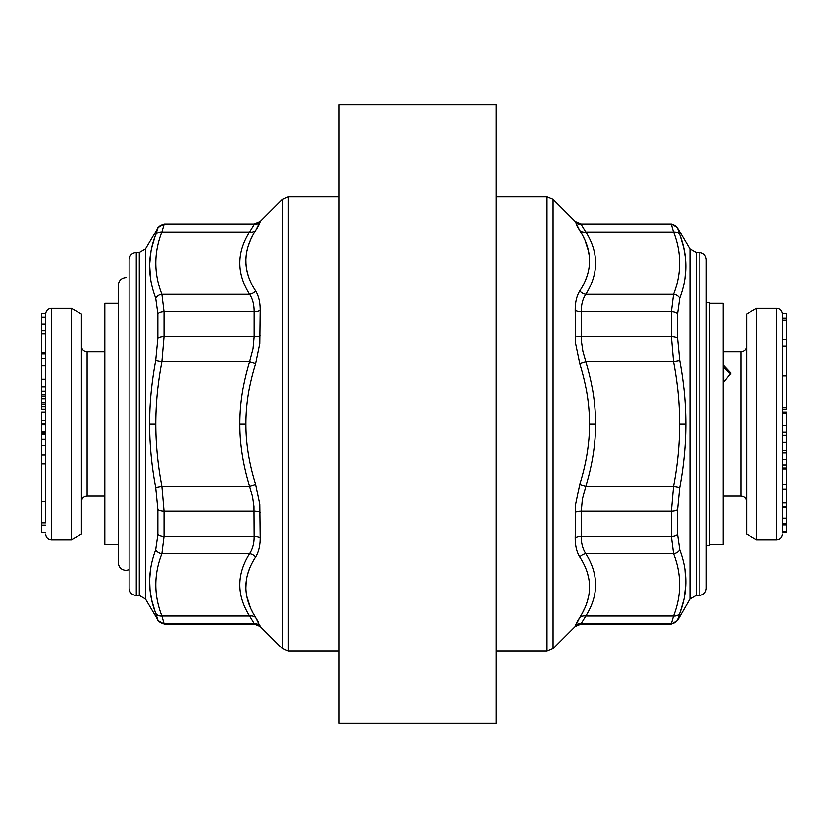 <?xml version="1.0" encoding="UTF-8"?>
<svg xmlns="http://www.w3.org/2000/svg" width="828" height="828" viewBox="0 0 828 828"><rect width="100%" height="100%" fill="white"/><g stroke="black" fill="none" stroke-linecap="round" stroke-linejoin="round"><path stroke-width="1.24" d="M709.741 303.265L723.165 303.265L723.165 544.72L709.741 544.72M723.165 366.856L730.803 373.997M723.165 364.806L730.886 372.973L723.165 382.743M756.595 308.275L746.597 314.04L746.597 533.946L756.595 539.711L756.595 308.275L776.602 308.275C780.069 308.606 781.974 310.51 782.315 313.988L782.315 346.207L786.6 346.207L786.6 409.705L782.315 409.705M782.315 412.158L786.6 412.158L786.6 459.405L782.315 459.405L782.315 447.172M786.6 459.405L786.6 532.207L782.315 532.207L782.315 346.207M782.315 318.169L782.315 313.988M782.315 314.185L782.315 313.626L786.6 313.626L786.6 346.207M786.6 518.204L782.315 518.204L782.315 523.865L786.6 523.865M786.6 502.938L782.315 502.938L782.315 489.006L786.6 488.996L782.315 489.006M786.6 413.721L782.315 413.721L782.315 425.499L786.6 425.499M786.6 468.027L782.315 468.027L782.315 468.969L786.6 468.969M782.315 320.105L786.6 320.105M782.315 318.118L786.6 318.118M723.165 369.195L723.734 369.847L723.165 370.613M723.165 376.626L723.734 377.382L723.165 378.261M723.734 370.613L723.734 372.631L723.165 372.631M723.734 378.261L723.734 380.29L723.165 380.29M782.315 413.7L786.6 413.7M782.315 435.104L786.6 435.104M782.315 432.019L786.6 432.019M782.315 425.53L786.6 425.53M782.315 452.957L786.6 452.957M782.315 450.649L786.6 450.649M782.315 465.015L786.6 465.015M782.315 506.736L786.6 506.736M782.315 531.234L786.6 531.234M126.022 277.556C121.312 278.011 118.725 280.599 118.259 285.308L118.259 544.72L104.835 544.72L104.835 303.265L118.259 303.265M71.405 539.711L81.403 533.946L81.403 314.04L71.405 308.275L71.405 539.711L51.398 539.711C47.931 539.38 46.026 537.475 45.685 533.998M45.685 532.207L41.4 532.207L41.4 522.872L45.685 522.872L45.685 313.626L41.4 313.626L41.4 409.705L45.685 409.705M45.685 412.158L41.4 412.158L41.4 420.272L45.685 420.272M45.685 423.408L41.4 423.408L41.4 420.272M45.685 439.057L41.4 439.057L41.4 433.779M41.4 463.018L41.4 439.192M45.685 432.868L41.4 432.868L41.4 423.408M45.685 317.145L41.4 317.145M45.685 324.007L41.4 324.007M45.685 358.721L41.4 358.721M45.685 353.939L41.4 353.939M45.685 365.728L41.4 365.728M41.4 522.872L41.4 463.897L45.685 463.897M45.685 409.26L41.4 409.26M45.685 434.472L41.4 434.472M45.685 424.66L41.4 424.66M45.685 431.843L41.4 431.843M45.685 431.947L41.4 431.947M45.685 525.459L41.4 525.459M136.268 252.55C131.962 252.933 129.582 255.314 129.116 259.692L129.116 588.294C129.582 592.672 131.962 595.053 136.268 595.435L139.28 595.435L139.28 252.55L136.268 252.55L136.268 595.435M139.28 595.435L145.469 599.006L157.848 619.924A7.141 7.121 180 0 0 164.027 623.484L164.027 624.012L254.155 624.012L260.209 626.517L255.666 617.471C242.645 597.04 242.645 576.899 255.666 557.047C258.719 552.069 260.24 545.621 260.209 537.703L259.816 504.376L255.666 484.421C249.114 463.463 245.864 443.322 245.926 423.998C245.864 404.664 249.114 384.523 255.666 363.564L259.816 343.61L260.209 310.283C260.24 302.365 258.719 295.917 255.666 290.938C242.645 271.087 242.645 250.946 255.666 230.515A8.57 7.1 31.4 0 1 249.601 232.006L254.155 224.502L164.027 224.502L161.874 232.006A7.141 6.075 -159.2 0 0 155.685 234.686L157.848 228.062L155.685 234.686C147.581 255.614 147.581 276.759 155.685 298.142L157.848 313.698L157.848 338.362L155.685 360.542C151.638 381.946 149.609 403.091 149.599 423.998C149.609 444.895 151.638 466.04 155.685 487.444L157.848 509.624L157.848 534.288L155.685 549.844C147.581 571.227 147.581 592.372 155.685 613.3L157.848 619.924L155.685 613.3A7.141 6.075 159.2 0 0 161.874 615.98L164.027 623.484L254.155 623.484L249.601 615.98C236.58 595.26 236.58 574.508 249.601 553.704C252.664 549.181 254.175 543.375 254.155 536.296L164.027 536.296L161.874 553.704A7.141 6.075 -159.2 0 1 155.685 549.844M150.489 278.27L149.609 264.577L150.996 251.194M151.627 248.131L155.053 236.415M252.405 236.28L251.019 239.137M250.253 240.876L249.611 242.449M249.207 243.504L248.493 245.543M247.624 248.441L246.982 251.112M246.071 257.291L245.988 258.533M245.926 260.551L245.978 263.2M245.988 263.376L246.206 265.974M246.703 269.39L247.293 272.112M247.334 272.288L248.027 274.782M259.506 223.85L258.295 226.096M258.015 226.582L256.545 229.066M255.666 230.515L260.209 221.469L282.338 199.341L282.338 648.645L288.403 651.15L288.403 196.836L282.338 199.341M253.803 614.324L258.657 622.542M249.238 569.633L248.648 571.268M248.007 573.255L247.831 573.845M246.195 582.043L245.926 587.507M246.247 592.413L246.951 596.74M246.972 596.802L250.273 607.172M251.215 609.273L252.261 611.426M260.209 310.283A8.57 4.813 0 0 1 254.155 311.69C254.175 304.611 252.664 298.804 249.601 294.282C236.58 273.478 236.58 252.726 249.601 232.006L161.874 232.006C153.77 252.768 153.77 273.53 161.874 294.282L164.027 311.69L254.155 311.69L254.155 336.81L164.027 336.81L161.874 361.722L155.685 360.542M255.666 363.564L249.601 361.722L253.037 348.795L254.155 336.81A8.57 3.736 0 0 0 260.209 335.713M255.666 484.421L249.601 486.264C243.049 464.725 239.799 443.963 239.861 423.998C239.799 404.023 243.049 383.26 249.601 361.722L161.874 361.722C157.827 382.753 155.799 403.515 155.778 423.998L149.599 423.998M260.209 537.703A8.57 4.813 -0 0 0 254.155 536.296L253.979 506.508L252.54 496.676L249.601 486.264L161.874 486.264L164.027 511.176L254.155 511.176A8.57 3.736 0 0 1 260.209 512.273M155.053 611.571L151.659 599.969L150.023 590.033L149.609 580.086L150.489 569.716M255.666 290.938A8.57 7.1 -31.4 0 1 249.601 294.282L161.874 294.282A7.141 6.075 159.2 0 0 155.685 298.142M255.666 557.047A8.57 7.1 31.4 0 0 249.601 553.704L161.874 553.704C153.77 574.456 153.77 595.218 161.874 615.98L249.601 615.98A8.57 7.1 -31.4 0 1 255.666 617.471M699.163 252.55L699.163 595.435C703.469 595.053 705.849 592.672 706.305 588.294L706.305 259.692C705.849 255.314 703.469 252.933 699.163 252.55L696.141 252.55L696.141 595.435L689.962 599.006L677.583 620.441L679.747 613.3C687.851 592.372 687.851 571.227 679.747 549.844L677.583 534.288L677.583 509.624L679.747 487.444C683.783 466.04 685.812 444.895 685.832 423.998C685.812 403.091 683.783 381.946 679.747 360.542L677.583 338.362L677.583 313.698L679.747 298.142C687.851 276.759 687.851 255.614 679.747 234.686L677.583 228.062L679.747 234.686A7.141 6.075 -20.8 0 0 673.557 232.006L671.404 224.502L581.277 224.502L585.831 232.006C598.841 252.726 598.841 273.478 585.831 294.282C582.767 298.804 581.246 304.611 581.277 311.69L671.404 311.69L673.557 294.282A7.141 6.075 20.8 0 1 679.747 298.142M680.378 236.415L683.773 248.017L685.408 257.953L685.822 267.899L684.942 278.27M689.962 599.006L689.962 248.98L677.583 228.062A7.141 7.121 0 0 0 671.404 224.502L671.404 223.974L581.277 223.974L575.212 221.469L579.766 230.515C592.786 250.946 592.786 271.087 579.766 290.938C576.702 295.917 575.191 302.365 575.212 310.283L575.615 343.61L579.766 363.564C586.317 384.523 589.567 404.664 589.505 423.998C589.567 443.322 586.317 463.463 579.766 484.421L575.615 504.376L575.212 537.703C575.191 545.621 576.702 552.069 579.766 557.047C592.786 576.899 592.786 597.04 579.766 617.471L575.212 626.517L553.094 648.645L547.029 651.15L547.029 196.836L553.094 199.341L553.094 648.645M581.629 233.662L576.774 225.444M585.934 279.005L586.783 276.718M587.425 274.73L587.601 274.14M589.236 265.943L589.505 260.478M589.184 255.573L588.47 251.246M588.46 251.184L585.158 240.813M584.216 238.712L583.171 236.56M583.026 611.706L584.413 608.849M585.179 607.11L585.82 605.537M586.224 604.481L586.938 602.442M587.797 599.544L588.449 596.874M589.35 590.695L589.443 589.453M589.505 587.435L589.453 584.785M589.443 584.609L589.225 582.012M588.729 578.596L588.139 575.874M588.097 575.698L587.404 573.204M575.263 625.72L577.137 621.89M577.416 621.404L578.886 618.92M579.766 363.564L585.831 361.722C592.382 383.26 595.622 404.023 595.56 423.998C595.622 443.963 592.382 464.725 585.831 486.264L582.394 499.191L581.277 511.176L671.404 511.176L673.557 486.264L679.747 487.444M579.766 484.421L585.831 486.264L673.557 486.264C677.604 465.232 679.633 444.47 679.653 423.998L685.832 423.998M575.212 310.283A8.57 4.813 180 0 0 581.277 311.69L581.453 341.478L582.891 351.31L585.831 361.722L673.557 361.722L671.404 336.81L581.277 336.81A8.57 3.736 180 0 1 575.212 335.713M579.766 557.047A8.57 7.1 148.6 0 1 585.831 553.704C598.841 574.508 598.841 595.26 585.831 615.98L581.277 623.484L671.404 623.484L673.557 615.98A7.141 6.075 20.8 0 0 679.747 613.3L677.583 619.924A7.141 7.121 -0 0 1 671.404 623.484L671.404 624.012L581.277 624.012L575.212 626.517M575.212 537.703A8.57 4.813 180 0 1 581.277 536.296C581.246 543.375 582.767 549.181 585.831 553.704L673.557 553.704L671.404 536.296L581.277 536.296L581.277 511.176A8.57 3.736 180 0 0 575.212 512.273M684.942 569.716L685.822 583.409L684.425 596.791M683.804 599.855L680.378 611.571M579.766 290.938A8.57 7.1 -148.6 0 0 585.831 294.282L673.557 294.282C681.661 273.53 681.661 252.768 673.557 232.006L585.831 232.006A8.57 7.1 148.6 0 1 579.766 230.515M579.766 617.471A8.57 7.1 -148.6 0 1 585.831 615.98L673.557 615.98C681.661 595.218 681.661 574.456 673.557 553.704A7.141 6.075 -20.8 0 0 679.747 549.844M118.259 423.998L118.259 562.678C118.725 567.387 121.312 569.975 126.022 570.43L129.116 569.788M706.305 545.435L709.741 545.435L709.741 302.551L706.305 302.551M339.138 104.742L339.138 723.258L496.293 723.258L496.293 104.742L339.138 104.742M756.595 539.711L776.602 539.711L776.602 308.275M723.165 496.138L740.884 496.138L740.884 351.848C744.351 351.507 746.256 349.602 746.597 346.125M782.315 375.788L786.6 375.788M782.315 442.4L786.6 442.4M782.315 484.37L786.6 484.37M782.315 507.264L786.6 507.264M71.405 308.275L51.398 308.275L51.398 539.711M104.835 351.848L87.116 351.848L87.116 496.138C83.68 496.448 81.775 498.352 81.403 501.861M45.685 330.62L41.4 330.62L45.685 330.61M45.685 333.694L41.4 333.694M45.685 352.945L41.4 352.945M45.685 379.12L41.4 379.12M45.685 501.778L41.4 501.778M45.685 386.738L41.4 386.738M45.685 391.344L41.4 391.344M45.685 394.78L41.4 394.78M45.685 398.93L41.4 398.93M45.685 402.812L41.4 402.812M45.685 404.23L41.4 404.23M45.685 406.807L41.4 406.807M45.685 439.699L41.4 439.699M45.685 445.443L41.4 445.443M45.685 455.048L41.4 455.048M45.685 434.11L41.4 434.11M145.469 599.006L145.469 248.98L157.848 228.062A7.141 7.121 180 0 1 164.027 224.502L164.027 223.974L254.155 223.974L260.209 221.469M157.848 313.698A7.141 4.016 180 0 1 164.027 311.69L164.027 336.81A7.141 3.115 180 0 0 157.848 338.362M260.209 221.997A8.57 8.549 0 0 1 254.155 224.502L254.155 223.974M245.926 423.998L239.861 423.998M254.155 624.012L254.155 623.484A8.57 8.549 0 0 1 260.209 625.989M157.848 509.624A7.141 3.115 180 0 0 164.027 511.176L164.027 536.296A7.141 4.016 180 0 1 157.848 534.288M155.778 423.998C155.799 444.47 157.827 465.232 161.874 486.264L155.685 487.444M589.505 423.998L595.56 423.998M581.277 223.974L581.277 224.502A8.57 8.549 180 0 1 575.212 221.997M677.583 338.362A7.141 3.115 0 0 0 671.404 336.81L671.404 311.69A7.141 4.016 -0 0 1 677.583 313.698M677.583 534.288A7.141 4.016 0 0 1 671.404 536.296L671.404 511.176A7.141 3.115 -0 0 0 677.583 509.624M575.212 625.989A8.57 8.549 180 0 1 581.277 623.484L581.277 624.012M679.653 423.998C679.633 403.515 677.604 382.753 673.557 361.722L679.747 360.542M740.884 496.138C744.351 496.479 746.256 498.384 746.597 501.861M776.602 539.711C780.069 539.38 781.974 537.475 782.315 533.998M786.6 339.677L782.315 339.677M723.165 351.848L740.884 351.848M786.6 407.842L782.315 407.842M782.315 524.89L786.6 524.89M104.835 496.138L87.116 496.138M51.398 308.275C47.962 308.575 46.057 310.479 45.685 313.988M41.4 525.128L45.685 525.128M87.116 351.848C83.649 351.507 81.744 349.602 81.403 346.125M45.685 396.219L41.4 396.219M339.138 196.836L288.403 196.836M339.138 651.15L288.403 651.15M260.209 626.517L282.338 648.645M145.469 248.98L139.28 252.55M164.027 223.974L157.848 227.545M164.027 624.012L157.848 620.441M575.212 221.469L553.094 199.341M496.293 196.836L547.029 196.836M496.293 651.15L547.029 651.15M689.962 248.98L696.141 252.55M671.404 223.974L677.583 227.545M671.404 624.012L677.583 620.441M699.163 595.435L696.141 595.435"/></g></svg>
